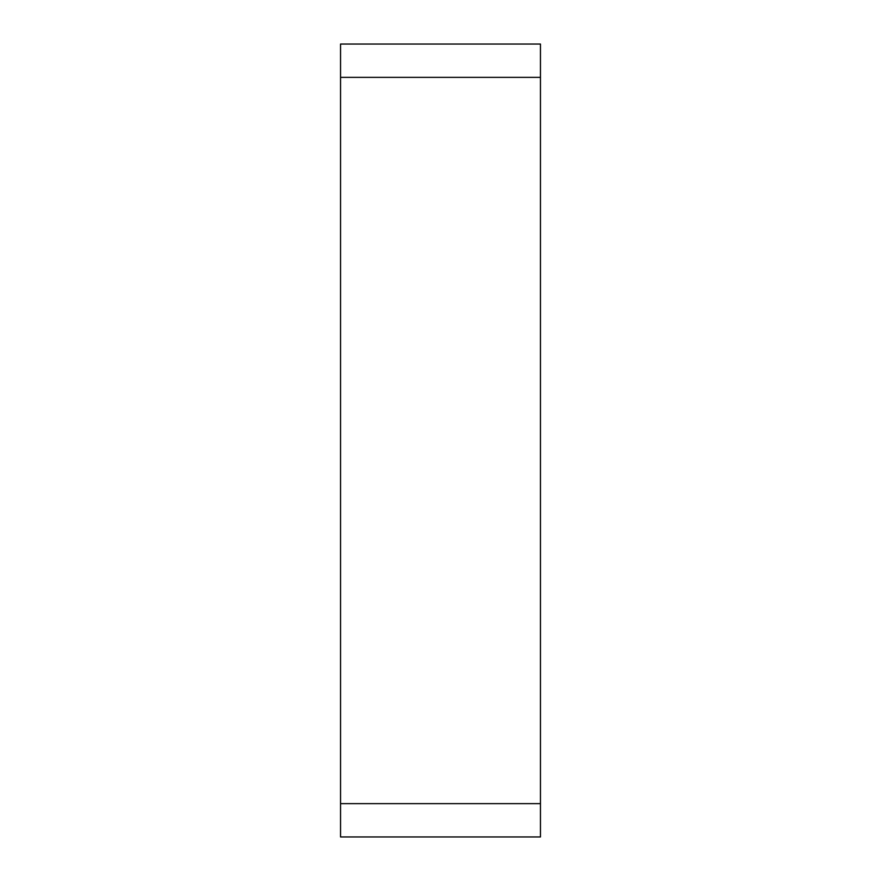 <?xml version="1.0" encoding="UTF-8"?>
<svg xmlns="http://www.w3.org/2000/svg" width="881" height="881" viewBox="0 0 881 881"><rect width="100%" height="100%" fill="white"/><g stroke="black" fill="none" stroke-linecap="round" stroke-linejoin="round"><path stroke-width="1.32" d="M340.551 803.637L340.551 836.95L540.449 836.95L540.449 803.637L340.551 803.637L340.551 77.363L540.449 77.363L540.449 44.05L340.551 44.05L340.551 77.363M540.449 77.363L540.449 803.637"/></g></svg>
